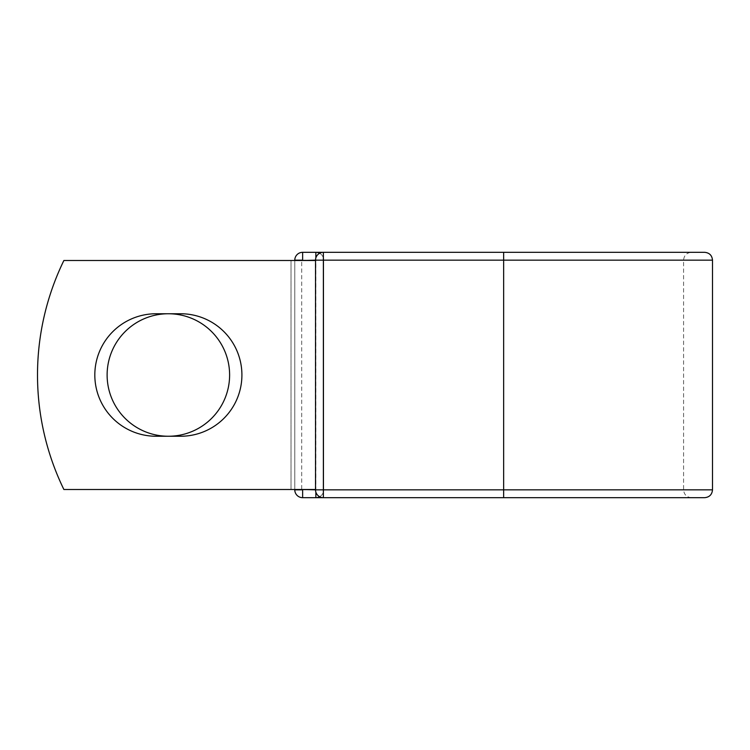 <?xml version="1.0" encoding="UTF-8"?>
<svg xmlns="http://www.w3.org/2000/svg" width="750" height="750" viewBox="0 0 750 750"><rect width="100%" height="100%" fill="white"/><g stroke="black" fill="none" stroke-linecap="round" stroke-linejoin="round"><path stroke-width="0.56" stroke-dasharray="3.75 2.81" d="M94.819 375A61.247 61.247 0 0 0 156.066 436.247L180.666 436.247A61.247 61.247 0 0 0 241.913 375A61.247 61.247 0 0 0 180.666 313.753L156.066 313.753A61.247 61.247 0 0 0 94.819 375M107.119 375A61.247 61.247 0 0 1 168.366 313.753A61.247 61.247 0 0 1 229.612 375A61.247 61.247 0 0 1 168.366 436.247A61.247 61.247 0 0 1 107.119 375M315.525 489.506L315.525 260.494L314.925 260.494L315.525 260.494L315.525 489.506L315.525 260.494L315.525 489.506L63.881 489.506A261.731 261.731 0 0 1 63.881 260.494A261.731 261.731 0 0 0 63.881 489.506A261.731 261.731 0 0 1 63.881 260.494L314.925 260.494L301.697 260.494L301.697 489.506L315.525 489.506L301.697 489.506M315.525 260.494L63.881 260.494L291.028 260.494L291.028 489.506L63.881 489.506L291.028 489.506L291.028 260.494L301.697 260.494M294.778 489.506L294.778 260.494M704.644 252.319L302.634 252.319A7.856 7.856 0 0 0 294.778 260.166L294.778 489.834A7.856 7.856 0 0 0 302.634 497.681L704.644 497.681M323.7 260.166L323.7 489.834L323.7 260.166A7.856 7.856 0 0 0 315.853 252.319A7.856 7.856 0 0 1 323.7 260.166L315.525 260.166L315.525 489.834A7.856 7.856 0 0 0 323.372 497.681L323.372 252.319A7.856 7.856 0 0 0 315.525 260.166L323.7 260.166A7.856 7.856 0 0 0 319.613 253.275A7.856 7.856 0 0 1 323.7 260.166M315.853 492.075L315.525 489.834L503.644 489.834L503.644 252.319L691.434 252.319C686.663 252.778 684.047 255.394 683.578 260.166L683.578 489.834C684.047 494.606 686.663 497.222 691.434 497.681L503.644 497.681L503.644 489.834L683.578 489.834L323.7 489.834A7.856 7.856 0 0 1 315.853 497.681A7.856 7.856 0 0 0 323.7 489.834A7.856 7.856 0 0 1 319.613 496.725A7.856 7.856 0 0 0 323.7 489.834L315.853 489.834L315.853 257.925M691.434 497.681L503.644 497.681M691.434 252.319L503.644 252.319M302.634 252.319A7.856 7.856 0 0 0 294.778 260.166L712.5 260.166M712.5 489.834L294.778 489.834A7.856 7.856 0 0 0 302.634 497.681"/><path stroke-width="1.12" d="M94.819 375A61.247 61.247 0 0 0 156.066 436.247L180.666 436.247A61.247 61.247 0 0 0 241.913 375A61.247 61.247 0 0 0 180.666 313.753L156.066 313.753A61.247 61.247 0 0 0 94.819 375M107.119 375A61.247 61.247 0 0 1 168.366 313.753A61.247 61.247 0 0 1 229.612 375A61.247 61.247 0 0 1 168.366 436.247A61.247 61.247 0 0 1 107.119 375M503.644 252.319L323.372 252.319L323.372 260.166L712.5 260.166C712.031 255.394 709.416 252.778 704.644 252.319L503.644 252.319L503.644 497.681L302.634 497.681A7.856 7.856 0 0 1 294.778 489.834L294.778 489.506M294.778 260.494L294.778 260.166A7.856 7.856 0 0 1 302.634 252.319L315.853 252.319A7.856 7.856 0 0 1 319.613 253.275A7.856 7.856 0 0 0 315.853 252.319L323.372 252.319A7.856 7.856 0 0 0 315.525 260.166L302.634 260.494M503.644 497.681L704.644 497.681C709.416 497.222 712.031 494.606 712.5 489.834L712.5 260.166M302.634 489.506L315.525 489.834L315.525 260.166A7.856 7.856 0 0 1 323.372 252.319M315.525 489.506L63.881 489.506A261.731 261.731 0 0 1 63.881 260.494L315.525 260.494M315.853 497.681A7.856 7.856 0 0 0 319.613 496.725A7.856 7.856 0 0 1 315.853 497.681L315.853 492.075M315.525 489.834A7.856 7.856 0 0 0 323.372 497.681L323.372 489.834L315.525 489.834A7.856 7.856 0 0 0 323.372 497.681M294.778 260.166A7.856 7.856 0 0 1 302.634 252.319L302.634 260.166L294.778 260.166M302.634 497.681A7.856 7.856 0 0 1 294.778 489.834L302.634 489.834L302.634 497.681M315.525 260.166L323.372 260.166L323.372 489.834L712.5 489.834M315.853 257.925L315.853 252.319"/></g></svg>
